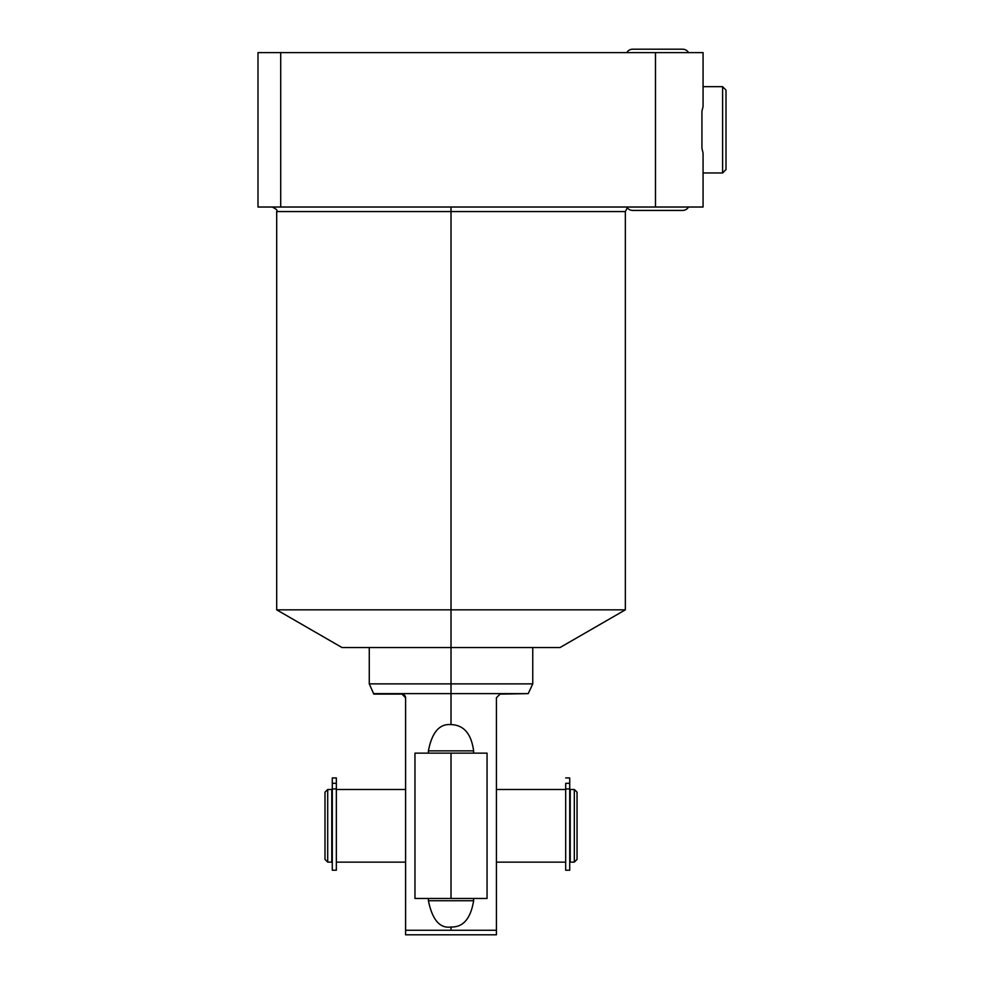 <?xml version="1.0" encoding="UTF-8"?>
<svg xmlns="http://www.w3.org/2000/svg" width="984" height="984" viewBox="0 0 984 984"><rect width="100%" height="100%" fill="white"/><g stroke="black" fill="none" stroke-linecap="round" stroke-linejoin="round"><path stroke-width="1.48" d="M701.936 148.35L703.068 153.123L703.068 207.021L655.492 207.021L655.492 52.607L280.711 52.607L280.711 207.021L655.492 207.021L257.993 207.021L257.993 52.607L257.993 207.021L280.711 207.021L280.711 52.607L257.993 52.607L703.068 52.607L703.068 106.493L701.936 111.266L701.936 148.35L703.068 153.123L703.068 207.021L655.492 207.021L655.492 52.607L703.068 52.607L703.068 106.493L701.936 111.266L701.936 148.35L701.936 111.266M272.15 207.021C276.332 208.94 277.845 210.453 276.688 211.56L625.344 211.56L625.344 609.834L560.007 647.546L451.016 647.546L451.016 609.834L276.688 609.834L276.688 211.56L451.016 211.56L451.016 609.834L625.344 609.834L451.016 609.834L451.016 683.88L369.271 683.88L369.271 647.546L351.669 647.546L451.016 647.546L342.014 647.546L276.688 609.834L451.016 609.834L451.016 211.56L625.344 211.56L627.312 207.821M451.016 211.56L451.016 207.021L451.016 211.56M532.762 647.546L532.762 683.88L451.016 683.88L532.762 683.88L528.223 693.622L451.016 693.622L528.223 693.622L500.057 694.101L496.428 697.73L496.428 930.261L451.016 930.261L496.428 930.261L496.428 934.8L405.592 934.8L405.592 930.261L451.016 930.261L451.016 927.002C463.144 927.408 470.672 918.65 473.624 900.741L428.409 900.741C432.345 919.88 439.885 928.625 451.016 927.002L451.016 930.261L405.592 930.261L405.592 697.73L401.964 694.101L373.809 694.101L369.271 683.88L451.016 683.88L451.016 693.622L373.809 693.622L451.016 693.622L451.016 724.605C439.479 723.597 431.951 732.342 428.409 750.866L473.624 750.866C471.287 733.72 463.759 724.962 451.016 724.605L451.016 647.546M401.976 694.101L403.169 694.298L401.976 694.101C364.941 694.101 364.941 694.101 401.964 694.101L405.592 697.73L405.592 934.8L496.428 934.8L496.428 697.73L500.057 694.101C537.079 694.101 537.079 694.101 500.057 694.101M404.19 694.864L404.965 695.676L404.19 694.864M405.445 696.697L405.592 697.73L405.445 696.697M428.409 750.866L473.624 750.866L473.624 753.141L473.624 750.866C471.287 733.72 463.759 724.962 451.016 724.605C439.479 723.597 431.951 732.342 428.409 750.866L428.409 753.141M570.228 862.132L570.228 789.476L574.312 789.476L574.312 862.132L570.228 862.132L570.228 789.476L574.312 789.476L577.042 792.194L577.042 859.413L574.312 862.132L574.312 789.476L577.042 792.194L577.042 859.413L574.312 862.132L570.228 862.132M324.991 859.413L324.991 792.194L327.709 789.476L327.709 862.132L324.991 859.413L324.991 792.194L327.709 789.476L331.793 789.476L331.793 862.132L327.709 862.132L327.709 789.476L331.793 789.476L331.793 862.132L327.709 862.132L324.991 859.413M565.689 862.132L496.428 862.132L565.689 862.132M496.428 789.476L565.689 789.476L496.428 789.476M336.344 789.476L405.592 789.476L336.344 789.476M405.592 862.132L336.344 862.132L405.592 862.132M565.689 788.922L565.689 783.326L569.724 783.326L569.724 777.926L565.689 777.926L569.724 777.926L569.724 783.326L565.689 783.326L565.689 788.922L569.724 788.922L569.724 783.326L569.724 870.225L565.689 870.225L565.689 788.922L569.724 788.922M332.297 788.922L332.297 777.926L332.297 783.326L336.344 783.326L336.344 777.926L332.297 777.926L336.344 777.926L336.344 788.922L336.344 783.326L332.297 783.326L332.297 788.922L336.344 788.922L336.344 870.225L332.297 870.225L332.297 788.922L336.344 788.922M428.409 898.466L428.409 900.741C432.345 919.88 439.885 928.625 451.016 927.002C463.144 927.408 470.672 918.65 473.624 900.741L473.624 898.466M428.409 900.741L473.624 900.741M703.068 172.963L722.6 172.963L726.007 169.555L722.6 172.963L703.068 172.963M722.6 86.666L703.068 86.666L722.6 86.666L722.6 172.963L722.6 86.666L726.007 90.073L722.6 86.666M726.007 90.073L726.007 169.555L726.007 90.073M414.965 753.141L451.016 753.141L451.016 898.466L414.965 898.466L414.965 753.141M451.016 753.141L414.965 753.141L487.055 753.141L487.055 898.466L414.965 898.466L451.016 898.466L451.016 753.141M626.771 207.021A6.814 6.814 0 0 0 632.675 210.428A6.814 6.814 0 0 1 626.771 207.021M682.625 210.428A6.814 6.814 0 0 0 688.529 207.021A6.814 6.814 0 0 1 682.625 210.428A6.814 6.814 0 0 0 688.529 207.021A6.814 6.814 0 0 1 682.625 210.428L632.675 210.428M682.625 49.2A6.814 6.814 0 0 1 688.529 52.607A6.814 6.814 0 0 0 682.625 49.2L632.675 49.2A6.814 6.814 0 0 0 626.771 52.607A6.814 6.814 0 0 1 632.675 49.2A6.814 6.814 0 0 0 626.771 52.607"/></g></svg>
